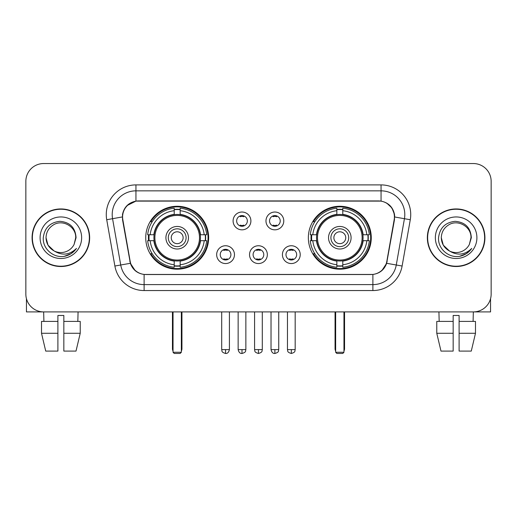 <?xml version="1.0" encoding="UTF-8"?>
<svg xmlns="http://www.w3.org/2000/svg" width="517" height="517" viewBox="0 0 517 517"><rect width="100%" height="100%" fill="white"/><g stroke="black" fill="none" stroke-linecap="round" stroke-linejoin="round"><path stroke-width="0.78" d="M308.352 237.73A31.453 31.453 0 0 0 339.811 269.183A31.453 31.453 0 0 0 371.264 237.73A31.453 31.453 0 0 0 339.811 206.27A31.453 31.453 0 0 0 308.352 237.73M145.736 237.73A31.453 31.453 0 0 0 177.189 269.183A31.453 31.453 0 0 0 208.648 237.73A31.453 31.453 0 0 0 177.189 206.27A31.453 31.453 0 0 0 145.736 237.73M234.466 254.642A8.905 8.905 0 0 1 225.561 263.547A8.905 8.905 0 0 1 216.662 254.642A8.905 8.905 0 0 1 225.561 245.743A8.905 8.905 0 0 1 234.466 254.642M220.223 254.642A5.344 5.344 0 0 0 225.561 259.986A5.344 5.344 0 0 0 230.905 254.642A5.344 5.344 0 0 0 225.561 249.304A5.344 5.344 0 0 0 220.223 254.642M267.341 254.642A8.905 8.905 0 0 1 258.442 263.547A8.905 8.905 0 0 1 249.537 254.642A8.905 8.905 0 0 1 258.442 245.743A8.905 8.905 0 0 1 267.341 254.642M253.097 254.642A5.344 5.344 0 0 0 258.442 259.986A5.344 5.344 0 0 0 263.78 254.642A5.344 5.344 0 0 0 258.442 249.304A5.344 5.344 0 0 0 253.097 254.642M300.222 254.642A8.905 8.905 0 0 1 291.323 263.547A8.905 8.905 0 0 1 282.418 254.642A8.905 8.905 0 0 1 291.323 245.743A8.905 8.905 0 0 1 300.222 254.642M285.979 254.642A5.344 5.344 0 0 0 291.323 259.986A5.344 5.344 0 0 0 296.661 254.642A5.344 5.344 0 0 0 291.323 249.304A5.344 5.344 0 0 0 285.979 254.642M250.9 220.933A8.905 8.905 0 0 1 242.001 229.832A8.905 8.905 0 0 1 233.096 220.933A8.905 8.905 0 0 1 242.001 212.028A8.905 8.905 0 0 1 250.9 220.933M236.657 220.933A5.344 5.344 0 0 0 242.001 226.272A5.344 5.344 0 0 0 247.339 220.933A5.344 5.344 0 0 0 242.001 215.589A5.344 5.344 0 0 0 236.657 220.933M283.781 220.933A8.905 8.905 0 0 1 274.882 229.832A8.905 8.905 0 0 1 265.977 220.933A8.905 8.905 0 0 1 274.882 212.028A8.905 8.905 0 0 1 283.781 220.933M269.538 220.933A5.344 5.344 0 0 0 274.882 226.272A5.344 5.344 0 0 0 280.22 220.933A5.344 5.344 0 0 0 274.882 215.589A5.344 5.344 0 0 0 269.538 220.933M122.833 219.738A16.027 16.027 0 0 1 138.614 200.932L378.386 200.932A16.027 16.027 0 0 1 394.167 219.738L386.839 261.285A16.027 16.027 0 0 1 371.057 274.527L145.943 274.527A16.027 16.027 0 0 1 130.161 261.285L122.833 219.738M148.56 240.696A28.784 28.784 0 0 1 148.56 234.763M311.176 240.696A28.784 28.784 0 0 1 311.176 234.763M32.08 237.73A28.784 28.784 0 0 0 60.864 266.513A28.784 28.784 0 0 0 89.648 237.73A28.784 28.784 0 0 0 60.864 208.946A28.784 28.784 0 0 0 32.08 237.73M427.352 237.73A28.784 28.784 0 0 0 456.136 266.513A28.784 28.784 0 0 0 484.92 237.73A28.784 28.784 0 0 0 456.136 208.946A28.784 28.784 0 0 0 427.352 237.73M122.471 214.581C124.009 207.155 128.5 202.664 135.945 201.107L381.055 201.107C388.493 202.658 392.985 207.149 394.529 214.581L394.465 219.738L386.645 263.302C384.305 269.751 379.717 273.474 372.893 274.449L144.107 274.449C137.296 273.487 132.714 269.764 130.355 263.302L122.535 219.738L122.471 214.581M127.02 205.585L135.945 201.107L135.945 190.844L381.055 190.844A23.737 23.737 0 0 1 404.436 218.704L396.274 264.995A23.737 23.737 0 0 1 372.893 284.615L144.107 284.615A23.737 23.737 0 0 1 120.726 264.995L112.564 218.704A23.737 23.737 0 0 1 135.945 190.844L135.945 184.905L381.055 184.905L381.055 201.107M386.697 203.078L391.931 207.95L394.529 214.581L394.71 216.991L410.278 219.731L402.116 266.029A29.676 29.676 0 0 1 372.893 290.548L144.107 290.548A29.676 29.676 0 0 1 114.884 266.029L106.722 219.731A29.676 29.676 0 0 1 135.945 184.905M145.645 274.527L144.107 274.449L144.107 290.548M372.893 290.548L372.893 274.449L371.355 274.527M402.116 266.029L386.645 263.302L381.856 270.604M135.247 270.695L130.355 263.302L114.884 266.029M387.136 261.285L387.039 261.789M129.961 261.789L129.864 261.285M106.722 219.731L122.29 216.953M491.15 181.344A17.804 17.804 0 0 0 473.346 163.54L43.654 163.54A17.804 17.804 0 0 0 25.85 181.344L25.85 294.108A17.804 17.804 0 0 0 43.654 311.913L473.346 311.913A17.804 17.804 0 0 0 491.15 294.108L491.15 181.344L491.15 294.108M25.85 181.344L25.85 294.108M473.346 163.54L43.654 163.54M43.913 321.412L43.654 311.913L473.346 311.913L473.087 321.412M89.357 237.73A28.487 28.487 0 0 0 60.864 209.243A28.487 28.487 0 0 0 32.377 237.73A28.487 28.487 0 0 0 60.864 266.216A28.487 28.487 0 0 0 89.357 237.73M54.001 250.881L48.016 245.148L46.026 237.73C46.226 232.133 48.701 227.848 53.445 224.876C62.693 218.956 76.212 226.756 75.702 237.73L74.08 244.476L76.064 237.73C75.385 227.661 70.002 222.194 59.914 221.321C50.059 222.4 44.514 227.868 43.279 237.73C42.51 248.742 53.38 258.17 64.153 256.354C69.336 255.359 73.446 252.71 76.477 248.406C69.633 254.984 62.208 255.844 54.207 250.984A14.838 14.838 0 0 0 74.08 244.476L75.702 237.93M54.207 250.984C49.018 248.128 46.291 243.707 46.026 237.73M40.093 237.73A20.77 20.77 0 0 0 60.864 258.5A20.77 20.77 0 0 0 81.641 237.73A20.77 20.77 0 0 0 60.864 216.953A20.77 20.77 0 0 0 40.093 237.73M76.438 248.47L71.178 253.588M71.055 253.666L64.244 256.342M26.445 298.671L26.445 311.913L95.29 311.913M41.509 321.412L41.509 333.278L45.722 351.088L41.509 333.278L41.509 321.412L57.898 321.412L57.898 315.473L63.837 315.473L63.837 321.412L80.225 321.412L80.225 333.278L76.012 351.088L80.225 333.278L63.837 333.278L63.837 321.412M78.08 311.913L77.821 321.412M57.898 321.412L57.898 351.088L45.722 351.088M41.509 333.278L57.898 333.278M76.012 351.088L63.837 351.088L63.837 333.278M484.623 237.73A28.487 28.487 0 0 0 456.136 209.243A28.487 28.487 0 0 0 427.643 237.73A28.487 28.487 0 0 0 456.136 266.216A28.487 28.487 0 0 0 484.623 237.73M470.968 237.93L469.346 244.476L471.33 237.73C470.651 227.661 465.274 222.194 455.18 221.321C445.324 222.4 439.786 227.868 438.552 237.73C437.776 248.742 448.646 258.17 459.419 256.354C464.609 255.359 468.712 252.71 471.75 248.406C464.899 254.984 457.474 255.844 449.473 250.984L443.282 245.148L441.298 237.73C441.499 232.133 443.967 227.848 448.717 224.876C457.965 218.956 471.478 226.756 470.974 237.73L469.346 244.476A14.838 14.838 0 0 1 449.473 250.984C444.284 248.128 441.563 243.707 441.298 237.73M435.359 237.73A20.77 20.77 0 0 0 456.136 258.5A20.77 20.77 0 0 0 476.907 237.73A20.77 20.77 0 0 0 456.136 216.953A20.77 20.77 0 0 0 435.359 237.73M471.704 248.47L466.444 253.588M466.321 253.666L459.51 256.342M200.266 240.696A23.265 23.265 0 0 0 180.162 214.652L180.162 214.652A23.265 23.265 0 0 0 154.118 240.696A23.265 23.265 0 0 0 200.266 240.696L200.266 240.696A23.265 23.265 0 0 1 180.162 260.801L180.162 264.749A27.181 27.181 0 0 0 204.209 240.696L206.716 240.696A29.676 29.676 0 0 1 180.162 267.257L180.162 264.749M149.155 240.696A28.189 28.189 0 0 1 149.155 234.763M180.162 209.695A28.189 28.189 0 0 0 174.223 209.695M205.223 234.763A28.189 28.189 0 0 1 205.223 240.696M204.209 234.763L206.716 234.763A29.676 29.676 0 0 0 180.162 208.202L180.162 214.374A23.543 23.543 0 0 1 200.544 234.763L204.209 234.763A27.181 27.181 0 0 0 180.162 210.71M150.169 240.696L147.668 240.696A29.676 29.676 0 0 0 174.223 267.257L174.223 261.085A23.543 23.543 0 0 1 153.833 240.696L150.169 240.696A27.181 27.181 0 0 0 174.223 264.749M204.209 240.696L200.544 240.696A23.543 23.543 0 0 1 180.162 261.085L180.162 260.801M154.118 240.696L154.118 240.696A23.265 23.265 0 0 0 174.223 260.801M180.162 265.764A28.189 28.189 0 0 1 174.223 265.764M174.223 210.71L174.223 208.202A29.676 29.676 0 0 0 147.668 234.763L153.833 234.763A23.543 23.543 0 0 1 174.223 214.374L174.223 210.71A27.181 27.181 0 0 0 150.169 234.763M199.504 237.73A22.315 22.315 0 0 1 177.189 260.045A22.315 22.315 0 0 1 154.874 237.73A22.315 22.315 0 0 1 177.189 215.415A22.315 22.315 0 0 1 199.504 237.73M188.466 237.73A11.277 11.277 0 0 0 177.189 226.452A11.277 11.277 0 0 0 165.912 237.73A11.277 11.277 0 0 0 177.189 249.007A11.277 11.277 0 0 0 188.466 237.73M186.094 237.73A8.905 8.905 0 0 0 177.189 228.824A8.905 8.905 0 0 0 168.29 237.73A8.905 8.905 0 0 0 177.189 246.628A8.905 8.905 0 0 0 186.094 237.73M183.128 237.73A5.933 5.933 0 0 1 177.189 243.662A5.933 5.933 0 0 1 171.256 237.73A5.933 5.933 0 0 1 177.189 231.79A5.933 5.933 0 0 1 183.128 237.73A5.933 5.933 0 0 1 177.189 243.662A5.933 5.933 0 0 1 171.256 237.73A5.933 5.933 0 0 1 177.189 231.79A5.933 5.933 0 0 1 183.128 237.73M152.218 221.703L150.815 221.703A30.865 30.865 0 0 1 208.054 237.73A30.865 30.865 0 0 1 150.815 253.75L152.218 253.75M173.04 311.913L173.04 352.271L181.344 352.271L181.344 311.913M173.04 352.271L174.223 353.46L180.162 353.46L181.344 352.271M362.882 240.696A23.265 23.265 0 0 0 342.777 214.652L342.777 214.652A23.265 23.265 0 0 0 316.734 240.696A23.265 23.265 0 0 0 362.882 240.696L362.882 240.696A23.265 23.265 0 0 1 342.777 260.801L342.777 264.749A27.181 27.181 0 0 0 366.831 240.696L369.332 240.696A29.676 29.676 0 0 1 342.777 267.257L342.777 264.749M311.777 240.696A28.189 28.189 0 0 1 311.777 234.763M342.777 209.695A28.189 28.189 0 0 0 336.838 209.695M367.846 234.763A28.189 28.189 0 0 1 367.846 240.696M366.831 234.763L369.332 234.763A29.676 29.676 0 0 0 342.777 208.202L342.777 214.374A23.543 23.543 0 0 1 363.167 234.763L366.831 234.763A27.181 27.181 0 0 0 342.777 210.71M312.791 240.696L310.284 240.696A29.676 29.676 0 0 0 336.838 267.257L336.838 261.085A23.543 23.543 0 0 1 316.456 240.696L312.791 240.696A27.181 27.181 0 0 0 336.838 264.749M366.831 240.696L363.167 240.696A23.543 23.543 0 0 1 342.777 261.085L342.777 260.801M316.734 240.696L316.734 240.696A23.265 23.265 0 0 0 336.838 260.801M342.777 265.764A28.189 28.189 0 0 1 336.838 265.764M336.838 210.71L336.838 208.202A29.676 29.676 0 0 0 310.284 234.763L316.456 234.763A23.543 23.543 0 0 1 336.838 214.374L336.838 210.71A27.181 27.181 0 0 0 312.791 234.763M362.126 237.73A22.315 22.315 0 0 1 339.811 260.045A22.315 22.315 0 0 1 317.496 237.73A22.315 22.315 0 0 1 339.811 215.415A22.315 22.315 0 0 1 362.126 237.73M351.088 237.73A11.277 11.277 0 0 0 339.811 226.452A11.277 11.277 0 0 0 328.534 237.73A11.277 11.277 0 0 0 339.811 249.007A11.277 11.277 0 0 0 351.088 237.73M348.71 237.73A8.905 8.905 0 0 0 339.811 228.824A8.905 8.905 0 0 0 330.906 237.73A8.905 8.905 0 0 0 339.811 246.628A8.905 8.905 0 0 0 348.71 237.73M345.744 237.73A5.933 5.933 0 0 1 339.811 243.662A5.933 5.933 0 0 1 333.872 237.73A5.933 5.933 0 0 1 339.811 231.79A5.933 5.933 0 0 1 345.744 237.73A5.933 5.933 0 0 1 339.811 243.662A5.933 5.933 0 0 1 333.872 237.73A5.933 5.933 0 0 1 339.811 231.79A5.933 5.933 0 0 1 345.744 237.73M314.834 221.703L313.431 221.703A30.865 30.865 0 0 1 370.67 237.73A30.865 30.865 0 0 1 313.431 253.75L314.834 253.75M335.656 311.913L335.656 352.271L343.96 352.271L343.96 311.913M335.656 352.271L336.838 353.46L342.777 353.46L343.96 352.271M240.218 225.968L240.218 225.121A4.556 4.556 0 0 0 243.778 225.121L243.778 225.968M243.778 215.893L243.778 216.739A4.556 4.556 0 0 0 240.218 216.739L240.218 215.893M273.099 225.968L273.099 225.121A4.556 4.556 0 0 0 276.66 225.121L276.66 225.968M276.66 215.893L276.66 216.739A4.556 4.556 0 0 0 273.099 216.739L273.099 215.893M223.783 259.676L223.783 258.83A4.556 4.556 0 0 0 227.344 258.83L227.344 259.676M227.344 249.608L227.344 250.454A4.556 4.556 0 0 0 223.783 250.454L223.783 249.608M256.658 259.676L256.658 258.83A4.556 4.556 0 0 0 260.219 258.83L260.219 259.676M260.219 249.608L260.219 250.454A4.556 4.556 0 0 0 256.658 250.454L256.658 249.608M289.539 259.676L289.539 258.83A4.556 4.556 0 0 0 293.1 258.83L293.1 259.676M293.1 249.608L293.1 250.454A4.556 4.556 0 0 0 289.539 250.454L289.539 249.608M490.555 298.671L490.555 311.913L421.71 311.913M453.163 321.412L453.163 333.278L436.775 333.278L440.988 351.088L436.775 333.278L436.775 321.412L453.163 321.412L453.163 315.473L459.102 315.473L459.102 321.412L475.491 321.412L475.491 333.278L471.278 351.088L475.491 333.278L459.102 333.278L459.102 321.412L459.102 351.088L471.278 351.088M453.163 333.278L453.163 351.088L440.988 351.088M438.92 311.913L439.179 321.412M381.055 184.905A29.676 29.676 0 0 1 410.278 219.731M112.564 218.704A23.737 23.737 0 0 1 112.202 214.581M172.445 311.913L172.445 348.71L173.04 348.71M177.189 243.662A5.933 5.933 0 0 1 171.256 237.73A5.933 5.933 0 0 1 177.189 231.79M181.344 348.71L181.939 348.71L181.939 311.913M174.223 266.029A28.454 28.454 0 0 0 180.162 266.029M205.495 240.696A28.454 28.454 0 0 0 205.495 234.763M180.162 209.424A28.454 28.454 0 0 0 174.223 209.424M335.061 311.913L335.061 348.71L335.656 348.71M339.811 243.662A5.933 5.933 0 0 1 333.872 237.73A5.933 5.933 0 0 1 339.811 231.79M343.96 348.71L344.555 348.71L344.555 311.913M336.838 266.029A28.454 28.454 0 0 0 342.777 266.029M368.11 240.696A28.454 28.454 0 0 0 368.11 234.763M342.777 209.424A28.454 28.454 0 0 0 336.838 209.424M242.001 349.602L238.143 349.602C238.815 352.355 240.101 353.641 242.001 353.46L242.001 349.602L245.859 349.602L245.859 311.913M274.882 349.602L271.024 349.602C271.696 352.355 272.982 353.641 274.882 353.46L274.882 349.602L278.741 349.602L278.741 311.913M225.561 349.602L221.703 349.602C222.245 350.797 220.882 352.155 225.561 353.46L225.561 349.602L229.419 349.602L229.419 311.913M258.442 349.602L254.584 349.602C255.127 350.797 253.757 352.155 258.442 353.46L258.442 349.602L262.3 349.602L262.3 311.913M291.323 349.602L287.465 349.602C288.008 350.797 286.638 352.155 291.323 353.46L291.323 349.602L295.181 349.602L295.181 311.913M172.445 348.71A4.75 4.75 0 0 0 173.04 351.011M181.344 351.011A4.75 4.75 0 0 0 181.939 348.71M335.061 348.71A4.75 4.75 0 0 0 335.656 351.011M343.96 351.011A4.75 4.75 0 0 0 344.555 348.71M238.143 349.602L238.143 311.913M245.859 349.602C245.317 350.797 246.68 352.155 242.001 353.46M271.024 349.602L271.024 311.913M278.741 349.602C278.191 350.797 279.561 352.155 274.882 353.46M221.703 349.602L221.703 311.913M229.419 349.602C228.747 352.355 227.461 353.641 225.561 353.46M254.584 349.602L254.584 311.913M262.3 349.602C261.751 350.797 263.121 352.155 258.442 353.46M287.465 349.602L287.465 311.913M295.181 349.602C294.632 350.797 296.002 352.155 291.323 353.46"/></g></svg>

